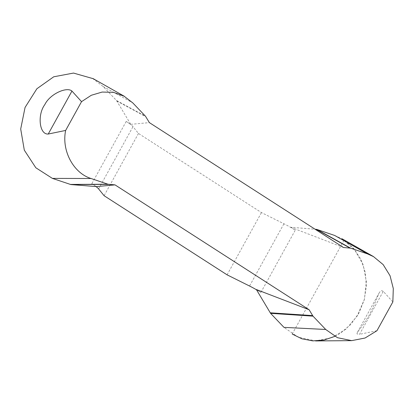 <?xml version="1.0" encoding="UTF-8"?>
<svg xmlns="http://www.w3.org/2000/svg" width="414" height="414" viewBox="0 0 414 414"><rect width="100%" height="100%" fill="white"/><g stroke="black" fill="none" stroke-linecap="round" stroke-linejoin="round"><path stroke-width="0.31" stroke-dasharray="2.07 1.55" d="M92.684 78.536L103.133 86.5L116.51 100.524L130.736 124.34L126.208 121.431A17.077 2.246 28.9 0 1 132.987 126.668L138.467 133.458L261.451 212.573L283.916 223.767A17.077 2.246 28.9 0 1 295.26 230.184L290.731 227.276L315.075 229.221M383.255 291.342L381.641 290.649L380.052 291.632L379.017 293.174L373.671 306.034L368.724 316.079L362.845 325.042L357.365 332.395L356.977 333.813L358.017 334.398L359.538 334.305L383.255 291.342L392.845 301.925M334.698 235.473L342.057 238.894L354.524 249.683L363.104 264.541L366.369 281.629L364.413 299.244L357.241 315.939L345.892 329.239L331.655 337.788L315.566 340.862L298.277 337.219L283.968 327.37M376.952 330.714L359.538 334.305M130.736 124.34L149.371 122.616M343.485 247.5L290.731 227.276M95.996 186.569A17.077 2.246 -151.1 0 0 91.841 183.687L96.369 186.6M256.364 289.531L260.887 292.444A17.077 2.246 -151.1 0 0 256.504 289.774M227.084 274.834L261.451 212.573M138.467 133.458L104.1 195.713M116.924 101.073L145.899 116.769M116.51 100.524L145.485 116.22M334.802 336.396L340.37 333.28L350.565 324.695L358.819 313.263L364.206 299.979L366.349 286.219L365.308 272.51L360.982 259.407L353.634 248.255L344.117 240.022L292.212 334.051M103.133 86.5L132.77 102.889M260.887 292.444L295.26 230.184M283.916 223.767L249.549 286.022M98.62 188.924L132.987 126.668M126.208 121.431L91.841 183.687M357.349 332.432L379.017 293.174"/><path stroke-width="0.62" d="M132.77 102.889L124.164 96.239L113.555 92.353L102.154 92.058L91.313 95.267L81.542 101.653L65.65 130.441C61.391 150.541 73.418 173.104 91.033 178.496L107.945 184.225L115.004 184.872L309.118 309.755L313.005 316.151L325.72 329.477L337.482 337.7L351.688 340.639L365.039 338.026L376.952 330.714L392.845 301.925L393.3 288.542L390.066 275.771L383.162 264.603L373.531 256.639L367.456 253.87L350.544 248.141L343.485 247.5L149.371 122.616L145.485 116.22L132.77 102.889M48.236 134.032C39.216 134.741 37.27 114.621 44.805 104.644C49.82 94.092 66.716 86.417 71.953 91.07L48.236 134.032L65.65 130.441M115.004 184.872L96.369 186.6L70.835 184.556L52.402 178.398L35.821 167.758L24.307 150.158L20.7 129.008L25.057 107.449L36.887 88.746L53.716 76.797L73.516 73.066L92.684 78.536M81.542 101.653L71.953 91.07M256.504 289.774A17.077 2.246 -151.1 0 0 249.549 286.022L227.084 274.834L104.1 195.713L98.62 188.924A17.077 2.246 -151.1 0 0 95.996 186.569M325.72 329.477L283.968 327.37L270.59 313.346L256.364 289.531L309.118 309.755M315.075 229.221L316.907 229.449L334.698 235.473L367.456 253.87M270.176 312.803L312.591 315.603M270.59 313.346L313.005 316.151M316.907 229.449L350.544 248.141M316.265 229.315L349.902 248.012M70.194 184.427L107.945 184.225M70.835 184.556L108.587 184.359M292.212 334.051L301.899 338.807L312.793 340.882L324.033 340.039L334.802 336.396M52.402 178.398L91.033 178.496M92.85 78.458L124.314 96.271M373.48 256.571L342.021 238.759M315.546 340.934L351.703 340.639"/></g></svg>
